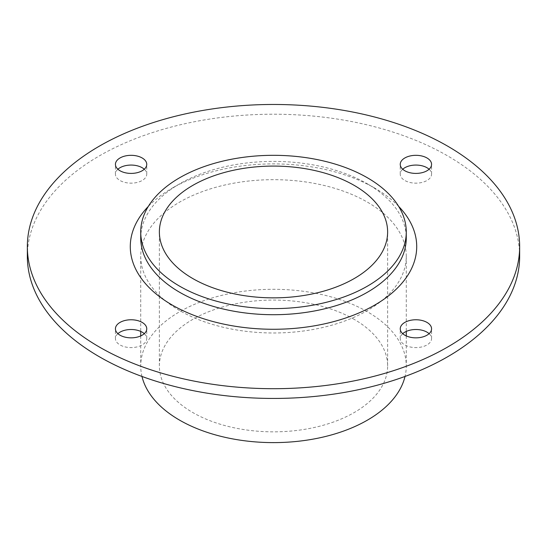 <?xml version="1.0" encoding="UTF-8"?>
<svg xmlns="http://www.w3.org/2000/svg" width="547" height="547" viewBox="0 0 547 547"><rect width="100%" height="100%" fill="white"/><g stroke="black" fill="none" stroke-linecap="round" stroke-linejoin="round"><path stroke-width="0.41" stroke-dasharray="2.73 2.05" d="M117.892 169.242A15.665 9.046 0 0 0 115.431 174.11A15.665 9.046 0 0 0 120.019 180.503A15.665 9.046 0 0 0 137.085 182.466A15.665 9.046 0 0 0 146.753 174.11A15.665 9.046 0 0 0 144.285 169.242M402.715 333.677A15.665 9.046 0 0 0 400.247 338.545A15.665 9.046 0 0 0 404.835 344.945A15.665 9.046 0 0 0 421.901 346.901A15.665 9.046 0 0 0 431.569 338.545A15.665 9.046 0 0 0 429.108 333.677M117.892 333.677A15.665 9.046 0 0 0 115.431 338.545A15.665 9.046 0 0 0 120.019 344.945A15.665 9.046 0 0 0 137.085 346.901A15.665 9.046 0 0 0 146.753 338.545A15.665 9.046 0 0 0 144.285 333.677M402.715 169.242A15.665 9.046 0 0 0 400.247 174.11A15.665 9.046 0 0 0 404.835 180.503A15.665 9.046 0 0 0 421.901 182.466A15.665 9.046 0 0 0 431.569 174.11A15.665 9.046 0 0 0 429.108 169.242M398.681 206.417A143.211 82.686 0 0 0 374.77 188.12A143.211 82.686 0 0 0 172.23 188.12A143.211 82.686 0 0 0 148.319 206.417M140.729 238.061A132.771 76.655 180 0 1 179.614 183.854A132.771 76.655 180 0 1 367.386 183.854A132.771 76.655 180 0 1 406.271 238.061M27.35 256.331A246.15 142.111 180 0 1 273.5 114.214A246.15 142.111 180 0 1 519.65 256.331M179.614 310.532A132.771 76.655 180 0 1 140.729 256.331A132.771 76.655 180 0 1 273.5 179.676A132.771 76.655 180 0 1 406.271 256.331A132.771 76.655 180 0 1 324.309 327.147A132.771 76.655 180 0 1 179.614 310.532M354.196 319.366A114.125 65.886 0 0 0 229.829 305.082A114.125 65.886 0 0 0 159.375 365.957A114.125 65.886 0 0 0 192.804 412.547A114.125 65.886 0 0 0 317.171 426.831A114.125 65.886 0 0 0 387.625 365.957A114.125 65.886 0 0 0 354.196 319.366M141.981 376.459A132.771 76.655 180 0 1 140.729 365.957A132.771 76.655 180 0 1 273.5 289.301A132.771 76.655 180 0 1 406.271 365.957A132.771 76.655 180 0 1 405.019 376.459M146.753 174.11L146.753 164.367M115.431 174.11L115.431 164.367M431.569 338.545L431.569 328.802M400.247 338.545L400.247 328.802M146.753 338.545L146.753 328.802M115.431 338.545L115.431 328.802M431.569 174.11L431.569 164.367M400.247 174.11L400.247 164.367M179.614 183.854L172.23 188.12M367.386 183.854L374.77 188.12M387.625 365.957L387.625 231.969M159.375 365.957L159.375 231.969M140.729 256.331L140.729 331.42M140.729 335.933L140.729 365.957M406.271 256.331L406.271 331.42M406.271 335.933L406.271 365.957"/><path stroke-width="0.82" d="M144.285 169.242A15.665 9.046 0 0 0 142.165 167.717A15.665 9.046 0 0 0 117.892 169.242M120.019 170.76A15.665 9.046 180 0 1 115.431 164.367A15.665 9.046 180 0 1 131.089 155.321A15.665 9.046 180 0 1 146.753 164.367A15.665 9.046 180 0 1 137.085 172.722A15.665 9.046 180 0 1 120.019 170.76M429.108 333.677A15.665 9.046 0 0 0 426.981 332.152A15.665 9.046 0 0 0 402.715 333.677M404.835 335.202A15.665 9.046 180 0 1 400.247 328.802A15.665 9.046 180 0 1 415.911 319.763A15.665 9.046 180 0 1 431.569 328.802A15.665 9.046 180 0 1 421.901 337.157A15.665 9.046 180 0 1 404.835 335.202M144.285 333.677A15.665 9.046 0 0 0 142.165 332.152A15.665 9.046 0 0 0 117.892 333.677M120.019 335.202A15.665 9.046 180 0 1 115.431 328.802A15.665 9.046 180 0 1 131.089 319.763A15.665 9.046 180 0 1 146.753 328.802A15.665 9.046 180 0 1 137.085 337.157A15.665 9.046 180 0 1 120.019 335.202M429.108 169.242A15.665 9.046 0 0 0 426.981 167.717A15.665 9.046 0 0 0 402.715 169.242M404.835 170.76A15.665 9.046 180 0 1 400.247 164.367A15.665 9.046 180 0 1 415.911 155.321A15.665 9.046 180 0 1 431.569 164.367A15.665 9.046 180 0 1 421.901 172.722A15.665 9.046 180 0 1 404.835 170.76M148.319 206.417A143.211 82.686 0 0 0 172.23 305.055A143.211 82.686 0 0 0 359.755 312.59A143.211 82.686 0 0 0 398.681 206.417M406.271 231.969L406.271 238.061A132.771 76.655 180 0 1 324.309 308.877A132.771 76.655 180 0 1 179.614 292.262A132.771 76.655 180 0 1 140.729 238.061L140.729 231.969A132.771 76.655 180 0 1 273.5 155.314A132.771 76.655 180 0 1 406.271 231.969A132.771 76.655 180 0 1 324.309 302.792A132.771 76.655 180 0 1 179.614 286.17A132.771 76.655 180 0 1 140.729 231.969M99.445 347.072A246.15 142.111 0 0 0 367.7 377.881A246.15 142.111 0 0 0 519.65 246.588A246.15 142.111 0 0 0 273.5 104.47A246.15 142.111 0 0 0 27.35 246.588A246.15 142.111 0 0 0 99.445 347.072M519.65 246.588L519.65 256.331A246.15 142.111 180 0 1 367.7 387.625A246.15 142.111 180 0 1 99.445 356.822A246.15 142.111 180 0 1 27.35 256.331L27.35 246.588M192.804 278.56A114.125 65.886 180 0 1 159.375 231.969A114.125 65.886 180 0 1 273.5 166.083A114.125 65.886 180 0 1 387.625 231.969A114.125 65.886 180 0 1 317.171 292.843A114.125 65.886 180 0 1 192.804 278.56M405.019 376.459A132.771 76.655 180 0 1 315.769 438.626A132.771 76.655 180 0 1 179.614 420.158A132.771 76.655 180 0 1 141.981 376.459M140.729 331.42L140.729 335.933M406.271 331.42L406.271 335.933"/></g></svg>
